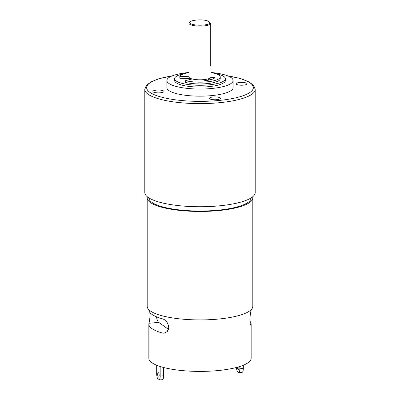 <?xml version="1.0" encoding="UTF-8"?>
<svg xmlns="http://www.w3.org/2000/svg" width="400" height="400" viewBox="0 0 400 400"><rect width="100%" height="100%" fill="white"/><g stroke="black" fill="none" stroke-linecap="round" stroke-linejoin="round"><path stroke-width="0.6" d="M157.68 374.335A2.21 0.72 84.7 0 1 158.22 372.67A2.21 0.72 84.7 0 1 159.14 374.805A2.21 0.72 84.7 0 1 158.625 377.07A2.21 0.72 84.7 0 1 157.68 374.335M238.74 366.835A2.21 0.72 84.7 0 1 238.315 369.725A2.21 0.72 84.7 0 1 237.375 367.23M238.585 372.66L242.05 372.34A5.15 1.675 -95.3 0 0 243.315 368.46L239.85 368.775A5.15 1.675 84.7 0 1 238.585 372.66A5.15 1.675 84.7 0 1 236.425 367.485M239.85 368.775L239.85 366.495M243.315 368.46L243.315 365.245M158.895 380L162.36 379.68A5.15 1.675 -95.3 0 0 163.625 375.8L160.16 376.12A5.15 1.675 84.7 0 1 158.895 380A5.15 1.675 84.7 0 1 156.685 373.62L156.685 365.245M160.16 376.12L160.16 366.495M163.625 375.8L163.625 367.495M255.2 89.41A55.2 14.21 0 0 1 200 103.62A55.2 14.21 0 0 1 144.8 89.41L144.8 192.53A55.2 14.21 0 0 0 200 206.74A55.2 14.21 0 0 0 255.2 192.53L255.2 89.41L253.77 85.575L249.16 81.94L240.34 78.5L227.535 75.78M211.04 72.48A33.12 8.525 180 0 1 233.12 80.52L233.12 87.63A33.12 8.525 180 0 1 211.16 95.66A33.12 8.525 180 0 1 166.88 87.63L166.88 80.52A33.12 8.525 180 0 1 188.96 72.48M160.28 92.8A5.52 1.42 180 0 1 152.9 91.46A5.52 1.42 180 0 1 158.42 90.04A5.52 1.42 180 0 1 163.94 91.46A5.52 1.42 180 0 1 160.28 92.8M243.44 85.14A5.52 1.42 180 0 1 236.06 83.8A5.52 1.42 180 0 1 241.58 82.38A5.52 1.42 180 0 1 247.1 83.8A5.52 1.42 180 0 1 243.44 85.14M216.74 99.67A5.52 1.42 180 0 1 209.36 98.335A5.52 1.42 180 0 1 214.88 96.915A5.52 1.42 180 0 1 220.4 98.335A5.52 1.42 180 0 1 216.74 99.67M148.85 309.7L148.85 309.875A51.15 13.17 0 0 0 162.59 318.86C166.015 320.015 168.07 322.865 168.75 327.415L167.305 331.515L164.125 333.22L162.59 333.08A51.15 13.17 180 0 1 148.85 324.1A51.15 13.17 180 0 1 148.95 323.27C149.455 321.75 149.855 318.675 150.15 314.035L150.12 312.795M156.5 316.805A7.36 2.395 -95.3 0 0 158.725 322.37L168.465 329.375M249.88 321.185A51.15 13.17 180 0 1 251.15 324.1A51.15 13.17 180 0 1 251.05 324.93C250.545 325.88 250.145 324.215 249.85 319.945C250.145 315.31 250.545 312.235 251.05 310.71A51.15 13.17 0 0 0 251.15 309.875L251.15 309.7M250.6 324.975L251.05 324.93L250.865 325.225M148.85 197.87A51.15 13.17 0 0 0 217.235 210.265A51.15 13.17 0 0 0 251.15 197.87M252.645 196.805A52.81 13.595 180 0 1 252.81 197.865A52.81 13.595 180 0 1 217.79 210.665A52.81 13.595 180 0 1 147.19 197.865A52.81 13.595 180 0 1 147.355 196.805M147.19 197.865L147.19 306.32A52.81 13.595 0 0 0 217.79 319.12A52.81 13.595 0 0 0 252.81 306.32L252.81 197.865M148.85 324.1L148.85 358.24A51.15 13.17 0 0 0 217.235 370.635A51.15 13.17 0 0 0 251.15 358.24L251.15 324.1M190.07 21.85L189.36 22.51A11.04 2.84 0 0 0 188.96 23.265A11.04 2.84 0 0 0 198.665 26.09A11.04 2.84 0 0 0 210.72 23.95L210.225 22.885A10.305 2.655 180 0 1 197.985 25.16A10.305 2.655 180 0 1 190.07 21.85A10.305 2.655 180 0 1 207.1 20.635L210.225 22.885M210.72 64.545A11.04 2.84 180 0 1 211.04 65.23L211.04 76.96A11.04 2.84 180 0 1 210.86 77.47A11.04 2.84 180 0 1 203.72 79.64A11.04 2.84 180 0 1 192.15 78.96A11.04 2.84 180 0 1 188.96 76.96L188.96 23.265M211.04 65.23A11.04 2.84 180 0 1 210.72 65.91L210.72 23.95M211.04 72.595A20.24 5.21 180 0 1 220.24 76.96A20.24 5.21 180 0 1 207.695 81.78A20.24 5.21 180 0 1 185.61 80.625L192.15 78.96M188.96 76.7L179.845 76.48A20.24 5.21 180 0 1 188.96 72.595M203.72 79.64L205.085 80.62A15.09 3.885 0 0 0 214.845 77.655L210.86 77.47M191.015 79.25A9.2 2.37 180 0 1 190.8 78.74L190.8 78.535M212.04 79.305L209.05 79.165L209.05 78.59M209.05 79.165A9.2 2.37 180 0 1 206.085 80.515M215.02 73.47A25.39 6.535 180 0 1 225.39 78.74A25.39 6.535 180 0 1 208.555 84.895A25.39 6.535 180 0 1 174.61 78.74A25.39 6.535 180 0 1 184.98 73.47M190.765 78.52L179.845 78.26L179.845 76.48M220.24 76.96L220.24 78.74A20.24 5.21 180 0 1 207.695 83.56A20.24 5.21 180 0 1 185.61 82.405L185.61 80.625M225.39 78.74L225.39 80.52A25.39 6.535 180 0 1 208.555 86.675A25.39 6.535 180 0 1 174.61 80.52L174.61 78.74M233.12 80.52A33.12 8.525 180 0 1 211.16 88.545A33.12 8.525 180 0 1 166.88 80.52M227.885 75.92A53.36 13.735 180 0 1 240.575 96.55A53.36 13.735 180 0 1 159.425 96.55A53.36 13.735 180 0 1 172.115 75.92M148.95 323.27L158.725 322.37M162.59 333.08L165.63 332.8M144.8 89.41L146.23 85.575L150.84 81.94L158.96 78.705L172.465 75.78"/></g></svg>
